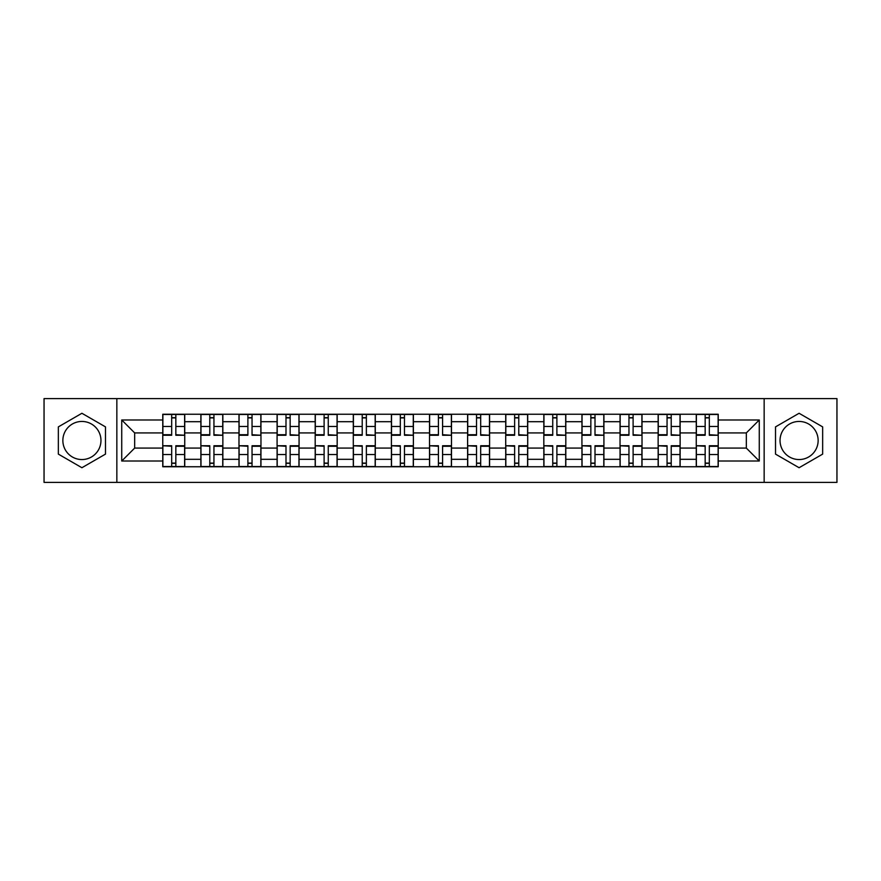 <?xml version="1.0" encoding="UTF-8"?>
<svg xmlns="http://www.w3.org/2000/svg" width="881" height="881" viewBox="0 0 881 881"><rect width="100%" height="100%" fill="white"/><g stroke="black" fill="none" stroke-linecap="round" stroke-linejoin="round"><path stroke-width="1.32" d="M81.911 459.552A19.052 19.052 0 0 1 62.859 440.5A19.052 19.052 0 0 1 81.911 421.448A19.052 19.052 0 0 1 100.963 440.5A19.052 19.052 0 0 1 81.911 459.552M799.089 459.552A19.052 19.052 0 0 1 780.037 440.5A19.052 19.052 0 0 1 799.089 421.448A19.052 19.052 0 0 1 818.141 440.5A19.052 19.052 0 0 1 799.089 459.552M764.157 482.392L836.95 482.392L836.95 398.608L44.05 398.608L44.05 482.392L764.157 482.392L764.157 398.608M200.868 466.754L200.868 421.691L184.746 421.691L184.746 466.754M184.746 421.691L184.746 414.246M200.868 421.691L200.868 414.246M222.86 414.246L222.86 466.754M238.982 466.754L238.982 414.246M260.963 414.246L260.963 466.754M277.086 466.754L277.086 414.246M299.066 414.246L299.066 466.754M315.189 466.754L315.189 414.246M337.17 414.246L337.17 466.754M353.292 466.754L353.292 414.246M375.284 414.246L375.284 466.754M391.406 466.754L391.406 414.246M413.387 414.246L413.387 466.754M429.51 466.754L429.51 414.246M451.49 414.246L451.49 466.754M467.613 466.754L467.613 414.246M489.594 414.246L489.594 466.754M505.716 466.754L505.716 414.246M527.708 414.246L527.708 466.754M543.83 466.754L543.83 414.246M565.811 414.246L565.811 466.754M581.934 466.754L581.934 414.246M603.914 414.246L603.914 466.754M620.037 466.754L620.037 414.246M642.018 414.246L642.018 466.754M658.14 466.754L658.14 414.246M680.132 414.246L680.132 466.754M696.254 466.754L696.254 414.246M696.254 448.077L680.132 448.077M658.14 448.077L642.018 448.077M620.037 448.077L603.914 448.077M581.934 448.077L565.811 448.077M543.83 448.077L527.708 448.077M505.716 448.077L489.594 448.077M467.613 448.077L451.49 448.077M429.51 448.077L413.387 448.077M391.406 448.077L375.284 448.077M353.292 448.077L337.17 448.077M315.189 448.077L299.066 448.077M277.086 448.077L260.963 448.077M238.982 448.077L222.86 448.077M200.868 448.077L184.746 448.077M696.254 432.923L680.132 432.923M658.14 432.923L642.018 432.923M620.037 432.923L603.914 432.923M581.934 432.923L565.811 432.923M543.83 432.923L527.708 432.923M505.716 432.923L489.594 432.923M467.613 432.923L451.49 432.923M429.51 432.923L413.387 432.923M391.406 432.923L375.284 432.923M353.292 432.923L337.17 432.923M315.189 432.923L299.066 432.923M277.086 432.923L260.963 432.923M238.982 432.923L222.86 432.923M200.868 432.923L184.746 432.923M134.672 448.077L162.765 448.077L162.765 432.923L134.672 432.923L134.672 448.077L121.732 461.016L121.732 419.984L162.765 419.984L162.765 432.923M718.235 432.923L718.235 448.077L746.328 448.077L746.328 432.923L718.235 432.923L718.235 414.246L162.765 414.246L162.765 419.984M718.235 419.984L759.268 419.984L759.268 461.016L718.235 461.016L718.235 448.077M162.765 448.077L162.765 466.754L718.235 466.754L718.235 461.016M162.765 461.016L121.732 461.016M116.843 482.392L116.843 398.608M105.489 426.889L81.911 413.277L58.344 426.889L58.344 454.111L81.911 467.723L105.489 454.111L105.489 426.889M822.656 426.889L799.089 413.277L775.511 426.889L775.511 454.111L799.089 467.723L822.656 454.111L822.656 426.889M175.837 463.098L171.685 463.098M171.685 417.902L175.837 417.902M213.94 463.098L209.788 463.098M209.788 417.902L213.94 417.902M252.043 463.098L247.891 463.098M247.891 417.902L252.043 417.902M290.157 463.098L285.995 463.098M285.995 417.902L290.157 417.902M328.261 463.098L324.109 463.098M324.109 417.902L328.261 417.902M366.364 463.098L362.212 463.098M362.212 417.902L366.364 417.902M404.467 463.098L400.315 463.098M400.315 417.902L404.467 417.902M442.581 463.098L438.419 463.098M438.419 417.902L442.581 417.902M480.685 463.098L476.533 463.098M476.533 417.902L480.685 417.902M518.788 463.098L514.636 463.098M514.636 417.902L518.788 417.902M556.891 463.098L552.739 463.098M552.739 417.902L556.891 417.902M595.005 463.098L590.843 463.098M590.843 417.902L595.005 417.902M633.109 463.098L628.957 463.098M628.957 417.902L633.109 417.902M671.212 463.098L667.06 463.098M667.06 417.902L671.212 417.902M709.315 463.098L705.163 463.098M705.163 417.902L709.315 417.902M121.732 419.984L134.672 432.923M746.328 448.077L759.268 461.016M746.328 432.923L759.268 419.984M175.837 434.729L184.625 435.247L175.837 435.247L175.837 414.488L184.625 414.488L179.746 414.488M184.625 434.729L184.625 414.488M171.685 417.66L175.837 417.66M179.372 414.488L162.886 414.488L162.886 435.247L171.685 435.247L171.685 414.488L168.139 414.488M171.685 446.271L162.886 445.753L171.685 445.753L171.685 466.512L162.886 466.512L167.775 466.512M162.886 446.271L162.886 466.512M175.837 463.34L171.685 463.34M175.837 466.512L184.625 466.512L184.625 445.753L175.837 445.753L175.837 466.512L168.139 466.512M213.94 434.729L222.739 435.247L213.94 435.247L213.94 414.488L222.739 414.488L217.849 414.488M222.739 434.729L222.739 414.488M209.788 417.66L213.94 417.66M209.788 414.488L200.989 414.488L200.989 435.247L209.788 435.247L209.788 414.488L217.486 414.488M252.043 434.729L260.842 435.247L252.043 435.247L252.043 414.488L260.842 414.488L255.953 414.488M260.842 434.729L260.842 414.488M247.891 417.66L252.043 417.66M247.891 414.488L239.103 414.488L239.103 435.247L247.891 435.247L247.891 414.488L255.589 414.488M209.788 446.271L200.989 445.753L209.788 445.753L209.788 466.512L200.989 466.512L205.879 466.512M200.989 446.271L200.989 466.512M213.94 463.34L209.788 463.34M213.94 466.512L222.739 466.512L222.739 445.753L213.94 445.753L213.94 466.512L206.242 466.512M247.891 446.271L239.103 445.753L247.891 445.753L247.891 466.512L239.103 466.512L243.982 466.512M239.103 446.271L239.103 466.512M252.043 463.34L247.891 463.34M252.043 466.512L260.842 466.512L260.842 445.753L252.043 445.753L252.043 466.512L244.356 466.512M290.157 434.729L298.945 435.247L290.157 435.247L290.157 414.488L298.945 414.488L294.056 414.488M298.945 434.729L298.945 414.488M285.995 417.66L290.157 417.66M293.692 414.488L277.207 414.488L277.207 435.247L285.995 435.247L285.995 414.488L282.46 414.488M328.261 434.729L337.049 435.247L328.261 435.247L328.261 414.488L337.049 414.488L332.17 414.488M337.049 434.729L337.049 414.488M324.109 417.66L328.261 417.66M331.796 414.488L315.31 414.488L315.31 435.247L324.109 435.247L324.109 414.488L320.563 414.488M366.364 434.729L375.163 435.247L366.364 435.247L366.364 414.488L375.163 414.488L370.273 414.488M375.163 434.729L375.163 414.488M362.212 417.66L366.364 417.66M362.212 414.488L353.413 414.488L353.413 435.247L362.212 435.247L362.212 414.488L369.91 414.488M285.995 446.271L277.207 445.753L285.995 445.753L285.995 466.512L277.207 466.512L282.096 466.512M277.207 446.271L277.207 466.512M290.157 463.34L285.995 463.34M290.157 466.512L298.945 466.512L298.945 445.753L290.157 445.753L290.157 466.512L282.46 466.512M324.109 446.271L315.31 445.753L324.109 445.753L324.109 466.512L315.31 466.512L320.199 466.512M315.31 446.271L315.31 466.512M328.261 463.34L324.109 463.34M328.261 466.512L337.049 466.512L337.049 445.753L328.261 445.753L328.261 466.512L320.563 466.512M362.212 446.271L353.413 445.753L362.212 445.753L362.212 466.512L353.413 466.512L358.303 466.512M353.413 446.271L353.413 466.512M366.364 463.34L362.212 463.34M366.364 466.512L375.163 466.512L375.163 445.753L366.364 445.753L366.364 466.512L358.666 466.512M404.467 434.729L413.266 435.247L404.467 435.247L404.467 414.488L413.266 414.488L408.377 414.488M413.266 434.729L413.266 414.488M400.315 417.66L404.467 417.66M400.315 414.488L391.527 414.488L391.527 435.247L400.315 435.247L400.315 414.488L408.013 414.488M400.315 446.271L391.527 445.753L400.315 445.753L400.315 466.512L391.527 466.512L396.406 466.512M391.527 446.271L391.527 466.512M404.467 463.34L400.315 463.34M404.467 466.512L413.266 466.512L413.266 445.753L404.467 445.753L404.467 466.512L396.78 466.512M442.581 434.729L451.369 435.247L442.581 435.247L442.581 414.488L451.369 414.488L446.48 414.488M451.369 434.729L451.369 414.488M438.419 417.66L442.581 417.66M446.116 414.488L429.631 414.488L429.631 435.247L438.419 435.247L438.419 414.488L434.884 414.488M438.419 446.271L429.631 445.753L438.419 445.753L438.419 466.512L429.631 466.512L434.52 466.512M429.631 446.271L429.631 466.512M442.581 463.34L438.419 463.34M442.581 466.512L451.369 466.512L451.369 445.753L442.581 445.753L442.581 466.512L434.884 466.512M480.685 434.729L489.473 435.247L480.685 435.247L480.685 414.488L489.473 414.488L484.594 414.488M489.473 434.729L489.473 414.488M476.533 417.66L480.685 417.66M476.533 414.488L467.734 414.488L467.734 435.247L476.533 435.247L476.533 414.488L484.22 414.488M476.533 446.271L467.734 445.753L476.533 445.753L476.533 466.512L467.734 466.512L472.623 466.512M467.734 446.271L467.734 466.512M480.685 463.34L476.533 463.34M480.685 466.512L489.473 466.512L489.473 445.753L480.685 445.753L480.685 466.512L472.987 466.512M518.788 434.729L527.587 435.247L518.788 435.247L518.788 414.488L527.587 414.488L522.697 414.488M527.587 434.729L527.587 414.488M514.636 417.66L518.788 417.66M514.636 414.488L505.837 414.488L505.837 435.247L514.636 435.247L514.636 414.488L522.334 414.488M514.636 446.271L505.837 445.753L514.636 445.753L514.636 466.512L505.837 466.512L510.727 466.512M505.837 446.271L505.837 466.512M518.788 463.34L514.636 463.34M518.788 466.512L527.587 466.512L527.587 445.753L518.788 445.753L518.788 466.512L511.09 466.512M556.891 434.729L565.69 435.247L556.891 435.247L556.891 414.488L565.69 414.488L560.801 414.488M565.69 434.729L565.69 414.488M552.739 417.66L556.891 417.66M560.437 414.488L543.951 414.488L543.951 435.247L552.739 435.247L552.739 414.488L549.204 414.488M552.739 446.271L543.951 445.753L552.739 445.753L552.739 466.512L543.951 466.512L548.83 466.512M543.951 446.271L543.951 466.512M556.891 463.34L552.739 463.34M556.891 466.512L565.69 466.512L565.69 445.753L556.891 445.753L556.891 466.512L549.204 466.512M595.005 434.729L603.793 435.247L595.005 435.247L595.005 414.488L603.793 414.488L598.904 414.488M603.793 434.729L603.793 414.488M590.843 417.66L595.005 417.66M598.54 414.488L582.055 414.488L582.055 435.247L590.843 435.247L590.843 414.488L587.308 414.488M590.843 446.271L582.055 445.753L590.843 445.753L590.843 466.512L582.055 466.512L586.944 466.512M582.055 446.271L582.055 466.512M595.005 463.34L590.843 463.34M595.005 466.512L603.793 466.512L603.793 445.753L595.005 445.753L595.005 466.512L587.308 466.512M633.109 434.729L641.897 435.247L633.109 435.247L633.109 414.488L641.897 414.488L637.018 414.488M641.897 434.729L641.897 414.488M628.957 417.66L633.109 417.66M628.957 414.488L620.158 414.488L620.158 435.247L628.957 435.247L628.957 414.488L636.644 414.488M628.957 446.271L620.158 445.753L628.957 445.753L628.957 466.512L620.158 466.512L625.047 466.512M620.158 446.271L620.158 466.512M633.109 463.34L628.957 463.34M633.109 466.512L641.897 466.512L641.897 445.753L633.109 445.753L633.109 466.512L625.411 466.512M671.212 434.729L680.011 435.247L671.212 435.247L671.212 414.488L680.011 414.488L675.121 414.488M680.011 434.729L680.011 414.488M667.06 417.66L671.212 417.66M674.758 414.488L658.261 414.488L658.261 435.247L667.06 435.247L667.06 414.488L663.514 414.488M667.06 446.271L658.261 445.753L667.06 445.753L667.06 466.512L658.261 466.512L663.151 466.512M658.261 446.271L658.261 466.512M671.212 463.34L667.06 463.34M671.212 466.512L680.011 466.512L680.011 445.753L671.212 445.753L671.212 466.512L663.514 466.512M709.315 434.729L718.114 435.247L709.315 435.247L709.315 414.488L718.114 414.488L713.225 414.488M718.114 434.729L718.114 414.488M705.163 417.66L709.315 417.66M712.861 414.488L696.375 414.488L696.375 435.247L705.163 435.247L705.163 414.488L701.628 414.488M705.163 446.271L696.375 445.753L705.163 445.753L705.163 466.512L696.375 466.512L701.254 466.512M696.375 446.271L696.375 466.512M709.315 463.34L705.163 463.34M709.315 466.512L718.114 466.512L718.114 445.753L709.315 445.753L709.315 466.512L701.628 466.512M658.14 421.691L642.018 421.691M620.037 421.691L603.914 421.691M581.934 421.691L565.811 421.691M543.83 421.691L527.708 421.691M505.716 421.691L489.594 421.691M467.613 421.691L451.49 421.691M429.51 421.691L413.387 421.691M391.406 421.691L375.284 421.691M353.292 421.691L337.17 421.691M315.189 421.691L299.066 421.691M277.086 421.691L260.963 421.691M238.982 421.691L222.86 421.691M696.254 421.691L680.132 421.691M658.14 459.309L642.018 459.309M620.037 459.309L603.914 459.309M581.934 459.309L565.811 459.309M543.83 459.309L527.708 459.309M505.716 459.309L489.594 459.309M467.613 459.309L451.49 459.309M429.51 459.309L413.387 459.309M391.406 459.309L375.284 459.309M353.292 459.309L337.17 459.309M315.189 459.309L299.066 459.309M277.086 459.309L260.963 459.309M238.982 459.309L222.86 459.309M200.868 459.309L184.746 459.309M696.254 459.309L680.132 459.309M175.837 426.481L184.625 426.481M162.886 434.729L171.685 434.729M162.886 426.481L171.685 426.481M171.685 454.519L162.886 454.519M184.625 446.271L175.837 446.271M184.625 454.519L175.837 454.519M213.94 426.481L222.739 426.481M200.989 434.729L209.788 434.729M200.989 426.481L209.788 426.481M252.043 426.481L260.842 426.481M239.103 434.729L247.891 434.729M239.103 426.481L247.891 426.481M209.788 454.519L200.989 454.519M222.739 446.271L213.94 446.271M222.739 454.519L213.94 454.519M247.891 454.519L239.103 454.519M260.842 446.271L252.043 446.271M260.842 454.519L252.043 454.519M290.157 426.481L298.945 426.481M277.207 434.729L285.995 434.729M277.207 426.481L285.995 426.481M328.261 426.481L337.049 426.481M315.31 434.729L324.109 434.729M315.31 426.481L324.109 426.481M366.364 426.481L375.163 426.481M353.413 434.729L362.212 434.729M353.413 426.481L362.212 426.481M285.995 454.519L277.207 454.519M298.945 446.271L290.157 446.271M298.945 454.519L290.157 454.519M324.109 454.519L315.31 454.519M337.049 446.271L328.261 446.271M337.049 454.519L328.261 454.519M362.212 454.519L353.413 454.519M375.163 446.271L366.364 446.271M375.163 454.519L366.364 454.519M404.467 426.481L413.266 426.481M391.527 434.729L400.315 434.729M391.527 426.481L400.315 426.481M400.315 454.519L391.527 454.519M413.266 446.271L404.467 446.271M413.266 454.519L404.467 454.519M442.581 426.481L451.369 426.481M429.631 434.729L438.419 434.729M429.631 426.481L438.419 426.481M438.419 454.519L429.631 454.519M451.369 446.271L442.581 446.271M451.369 454.519L442.581 454.519M480.685 426.481L489.473 426.481M467.734 434.729L476.533 434.729M467.734 426.481L476.533 426.481M476.533 454.519L467.734 454.519M489.473 446.271L480.685 446.271M489.473 454.519L480.685 454.519M518.788 426.481L527.587 426.481M505.837 434.729L514.636 434.729M505.837 426.481L514.636 426.481M514.636 454.519L505.837 454.519M527.587 446.271L518.788 446.271M527.587 454.519L518.788 454.519M556.891 426.481L565.69 426.481M543.951 434.729L552.739 434.729M543.951 426.481L552.739 426.481M552.739 454.519L543.951 454.519M565.69 446.271L556.891 446.271M565.69 454.519L556.891 454.519M595.005 426.481L603.793 426.481M582.055 434.729L590.843 434.729M582.055 426.481L590.843 426.481M590.843 454.519L582.055 454.519M603.793 446.271L595.005 446.271M603.793 454.519L595.005 454.519M633.109 426.481L641.897 426.481M620.158 434.729L628.957 434.729M620.158 426.481L628.957 426.481M628.957 454.519L620.158 454.519M641.897 446.271L633.109 446.271M641.897 454.519L633.109 454.519M671.212 426.481L680.011 426.481M658.261 434.729L667.06 434.729M658.261 426.481L667.06 426.481M667.06 454.519L658.261 454.519M680.011 446.271L671.212 446.271M680.011 454.519L671.212 454.519M709.315 426.481L718.114 426.481M696.375 434.729L705.163 434.729M696.375 426.481L705.163 426.481M705.163 454.519L696.375 454.519M718.114 446.271L709.315 446.271M718.114 454.519L709.315 454.519"/></g></svg>
